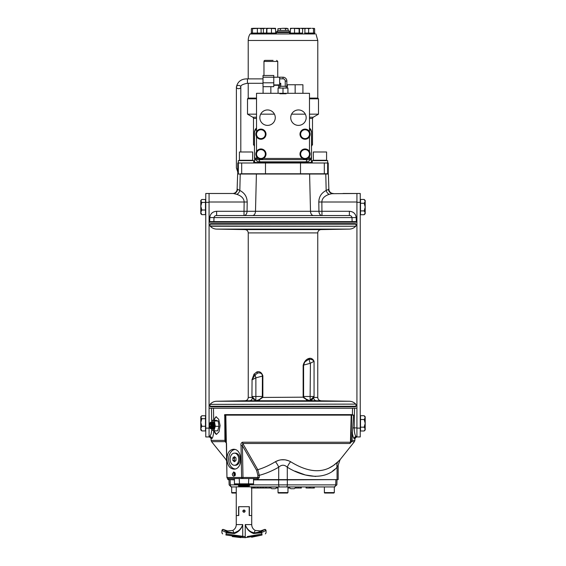 <?xml version="1.0" encoding="UTF-8"?>
<svg xmlns="http://www.w3.org/2000/svg" width="566" height="566" viewBox="0 0 566 566"><rect width="100%" height="100%" fill="white"/><g stroke="black" fill="none" stroke-linecap="round" stroke-linejoin="round"><path stroke-width="0.85" d="M224.914 440.383L225.247 441.65L211.571 441.65L211.111 440.383L224.914 440.383L224.752 414.609L352.399 414.609L352.526 408.256L354.549 408.256L354.167 427.91C354.415 433.188 355.123 436.053 356.304 436.506L356.927 436.506L356.304 436.506A2.115 2.094 90 0 0 354.203 438.565C353.474 438.353 352.844 436.237 352.314 432.219L352.087 440.383L354.889 440.383L354.932 438.565L356.927 436.506A2.115 2.115 90 0 0 354.811 438.565L354.203 438.565M209.073 408.256L352.526 408.256M213.474 408.256L213.707 420.283M213.715 420.262L216.014 416.732L218.717 419.314L220.103 425.554L219.014 431.801L216.438 434.384L213.969 430.846M213.835 430.224C213.389 435.417 212.71 438.19 211.797 438.565L212.158 438.303M211.189 438.565L209.073 436.506L209.696 436.506L209.073 436.506A2.115 2.115 90 0 1 211.189 438.565L211.797 438.565A2.115 2.094 90 0 0 209.696 436.506L211.026 434.32L211.783 430.103L211.132 433.966M212.278 438.119L212.703 437.164M216.622 434.37A8.83 3.375 90 0 1 214.104 430.846M214.104 420.262A8.83 3.375 90 0 1 216.41 416.788M279.045 460.193L275.38 461.722C280.453 459.026 285.533 459.026 290.62 461.722C309.942 473.721 325.719 473.721 337.937 461.722L340.088 459.67L354.429 441.65L351.613 441.65L352.087 440.383M232.258 474.11L232.732 475.666L233.836 476.317L235.378 474.11L233.751 471.903L232.258 474.11M283 479.614L338.171 479.614L338.171 465.167L337.06 467.212A8.83 7.025 47 0 1 337.937 461.722L333.445 465.464L328.542 468.351M288.83 460.83L285.137 459.818L280.842 459.825M211.571 441.65L226.633 460.356M225.523 442.138L225.02 415.14A0.531 0.375 90 0 1 225.395 414.609A0.531 0.424 -90 0 1 225.82 415.126L226.343 443.072L225.247 441.65M351.613 441.65A2792.432 2792.432 0 0 1 350.948 442.449L349.965 443.482L350.453 442.223L351.196 415.126L224.44 415.14M349.965 443.482L242.779 443.482L257.785 469.695C263.593 467.976 269.458 465.316 275.38 461.722A8.83 3.905 -117.4 0 1 278.713 467.212C272.14 470.969 265.659 473.671 259.285 475.327L257.863 475.327L256.61 470.353L242.397 445.626L241.017 445.654C240.649 443.935 241.151 442.789 242.517 442.223L350.962 442.237A2.54 2.54 0 0 1 350.948 442.449M286.226 466.292L287.287 467.212C306.659 479.218 326.716 479.324 337.06 467.212L337.187 466.978M233.482 468.521A9.933 7.025 -90 0 0 234.812 469.016M234.635 449.446A9.933 7.025 -90 0 0 233.482 449.892M226.994 459.21C227.129 453.175 229.244 449.864 233.334 449.277C242.913 448.654 243.323 469.73 233.701 469.136C229.591 468.549 227.355 465.238 226.994 459.21M352.406 433.04L353.538 415.14L352.399 414.609M351.705 414.609L351.705 415.14L351.196 415.126A0.531 0.509 -90 0 1 351.705 414.609M227.829 478.503L227.829 479.614L234.43 479.614M278.713 479.614L278.713 467.212C281.564 464.58 284.422 464.58 287.287 467.212L287.351 467.247M294.936 471.11L305.421 474.994L315.665 476.459M332.723 470.919L334.938 469.179M256.985 478.525A1.061 0.686 90 0 1 257.671 479.579L259.285 477.463L257.863 477.463L256.985 478.525L228.013 478.525A1.061 0.849 -90 0 1 227.164 477.492L242.991 477.463A1.061 0.75 90 0 1 242.248 478.525A1.061 0.63 -90 0 1 241.611 477.492L241.017 445.654M256.61 470.353A1.061 0.474 -30.1 0 1 257.785 469.695L259.285 475.327L259.285 477.463M253.547 479.614L287.287 479.614L287.287 467.212A8.83 3.905 117.4 0 1 290.62 461.722M226.343 443.072L226.952 477.485L226.527 443.284M257.863 475.327L257.863 477.463L242.991 477.463L242.397 445.626L242.779 443.482A2.115 1.217 -90 0 1 242.517 442.223M213.453 408.256L253.158 408.256M209.696 436.506L209.073 436.506M356.927 408.256L354.549 408.256M312.842 408.256L352.547 408.256M249.196 515.541L251.714 515.541L251.714 486.852L236.263 486.852L236.263 515.541L238.781 515.541L238.781 506.719L249.196 506.719L249.196 515.541M243.988 512.23A1.104 1.104 0 0 0 245.092 511.126A1.104 1.104 0 0 0 243.988 510.03A1.104 1.104 0 0 0 242.885 511.126A1.104 1.104 0 0 0 243.988 512.23L244.767 511.912M247.25 536.561L261.916 533.986C267.279 532.592 267.279 532.592 261.916 533.986L262.051 534.997L245.092 537.693L225.926 534.997L226.06 533.986C220.698 532.592 220.698 532.592 226.06 533.986L245.241 536.632L245.241 524.597C246.741 528.885 249.613 531.672 253.844 532.96L260.48 531.891A98.208 96.425 88.9 0 0 261.464 531.481L264.548 529.479A1.061 1.04 69 0 1 265.963 530.469L261.916 532.38A90.581 89.378 -90 0 1 260.912 532.776L253.702 533.547C249.408 532.033 246.585 529.054 245.241 524.597L251.714 524.597L251.714 515.541L249.373 515.541L249.373 506.719L238.604 506.719L238.604 515.541L236.263 515.541L236.263 524.597L242.736 524.597L242.191 525.991M224.907 530.568L226.513 531.481A98.208 96.425 -88.9 0 0 227.497 531.891L227.065 532.776A90.581 89.378 90 0 1 226.06 532.38L222.014 530.469A1.061 1.04 111 0 1 223.429 529.479L226.513 531.481L226.06 533.986L242.736 536.632L242.736 524.597C241.392 529.054 238.569 532.033 234.274 533.547L236.432 532.641M229.06 532.436L227.497 531.891L234.133 532.96L234.274 533.547L227.065 532.776M242.206 526.125L242.736 524.597C241.236 528.885 238.364 531.672 234.133 532.96L232.775 530.427L227.773 530.95L232.775 530.427C235.01 529.125 236.171 527.179 236.263 524.597M227.773 530.95A57.378 57.378 0 0 1 223.429 529.479A57.378 57.378 0 0 0 227.773 530.95L227.497 531.891M241.64 527.066L241.378 527.505M240.953 528.149L240.005 529.337M239.524 529.847L238.866 530.455M238.286 530.929L234.345 532.903M238.314 531.389L239.885 529.875M254.601 533.059L251.035 531.821M263.275 531.856L263.954 531.538M253.702 533.547L255.202 530.427L260.204 530.95L258.917 531.191M260.204 530.95A57.378 57.378 0 0 0 264.548 529.479A57.378 57.378 0 0 1 260.204 530.95L260.912 532.776M261.464 531.481L261.916 533.986M247.469 528.743L246.599 527.505M245.785 525.991L245.241 524.597M262.051 534.997C266.324 533.582 266.324 533.582 262.051 534.997M251.622 537.226L261.676 535.118M225.926 534.997C221.653 533.582 221.653 533.582 225.926 534.997M232.279 536.582L241.166 537.636M246.076 486.852L238.937 486.222L238.47 486.611M243.104 486.852C237.083 486.314 237.083 486.314 243.104 486.852C237.083 486.314 237.083 486.314 243.104 486.852M240.982 486.852C237.678 486.534 237.678 486.534 240.982 486.852L240.366 486.795M239.913 486.753L239.135 486.675M249.507 486.654L247.519 486.477M247.208 486.449L238.47 485.628M238.47 485.458L248.248 486.357M249.507 485.501L238.47 484.475L249.507 485.501M238.47 484.475L248.248 485.373M238.47 484.652L249.507 485.67M246.047 484.383L248.248 484.397M247.009 484.383L237.939 484.383L249.012 485.154L243.111 484.383M248.46 484.383L235.039 484.383A0.608 0.531 0 0 1 234.43 483.852L253.547 483.852A0.608 0.531 -0 0 1 252.938 484.383L248.46 484.383L248.771 478.525M239.517 484.383L239.206 478.525M234.43 478.525L234.43 483.852M253.547 478.525L253.547 483.852M230.121 479.883L230.27 484.878A2.115 1.847 90 0 0 232.117 486.944L236.263 486.944L231.14 486.937L229.131 484.885L228.982 479.883M314.371 488.005L314.371 486.944L334.86 486.937L251.714 486.944M334.294 486.944L336.869 484.885L337.018 479.883M253.292 488.005L254.502 488.005L254.502 486.944M253.766 486.944L253.766 488.005L255.025 488.005L255.025 486.944M255.025 488.005L257.297 488.005L257.297 486.944M295.112 488.005L298.657 488.005L298.657 486.944M276.116 488.005L277.581 488.005L277.581 486.944M310.861 488.005L313.882 488.005M310.401 488.005L310.401 486.944M313.465 488.005L313.465 486.944M307.119 488.005L310.246 488.005M306.468 488.005L306.468 486.944M309.376 488.005L309.376 486.944M300.242 486.944L300.242 488.005L298.112 488.005L298.112 486.944M300.242 488.005L300.808 488.005L300.808 486.944M301.353 488.005L300.808 488.005L301.353 488.005L301.353 486.944L306.072 486.944L306.072 488.005M296.733 488.005L296.733 486.944L296.711 488.005M289.127 488.005L289.127 486.944L288.717 486.944L288.717 488.005L288.066 488.005L288.066 486.944M289.884 488.005L289.304 488.005L289.304 486.944L295.685 486.944M266.381 486.944L266.381 488.005L270.173 488.005L270.173 486.944M270.173 488.005L270.859 487.963M269.395 488.005L269.395 486.944M269.55 488.005L269.55 486.944M269.932 486.944L269.932 488.005L269.784 486.944M263.622 486.944L263.622 488.005L261.011 488.005L261.011 486.944M263.622 488.005L265.638 488.005L265.638 486.944M265.376 488.005L266.466 488.005M260.318 486.944L260.318 488.005L257.297 488.005L258.075 488.005L258.075 486.944M260.381 488.005L260.862 488.005L260.749 486.944M260.834 488.005L260.834 486.944M251.184 488.005L253.144 488.005L253.144 486.944M253.766 488.005L253.384 488.005L253.384 486.944M286.028 484.885L285.243 484.885M284.125 484.885L281.967 484.885M280.75 484.885L278.656 484.878L278.663 479.883L253.547 479.883M337.074 479.614L287.337 479.883L287.344 484.878L335.73 484.878C337.244 484.892 337.244 484.892 335.73 484.878C337.244 484.892 337.244 484.892 335.73 484.878C337.244 484.892 337.244 484.892 335.73 484.878L335.879 479.883M249.104 484.878L287.344 484.878A2.115 1.04 -90 0 1 286.297 486.944M230.27 484.878C228.756 484.892 228.756 484.892 230.27 484.878C228.756 484.892 228.756 484.892 230.27 484.878L238.795 484.878M232.117 486.944L231.706 486.944M210 224.164L210.531 223.634L355.469 223.634L356 224.164L210 224.164L210 225.983L355.71 226.244C354.005 228.048 351.918 229.004 349.434 229.103L216.566 229.103C214.082 229.004 211.995 228.048 210.29 226.244L355.71 226.244M309.517 400.678L309.779 400.686A3.318 2.554 -90 0 0 309.998 400.7L307.869 400.756A3.318 2.172 90 0 1 306.142 399.377L303.277 397.438L303.15 396.483L303.15 365.374C304.232 361.462 306.227 359.134 309.142 358.391L309.588 358.299C311.569 358.151 313.062 359.155 314.066 361.299L314.045 361.242M314.066 361.299L310.126 363.351L309.05 359.318C311.18 359.148 312.849 359.806 314.066 361.299L314.066 396.483L313.684 397.438L314.066 396.483L309.659 400.678L306.029 399.037L303.68 397.176L303.595 396.483L310.126 396.483L310.126 400.643A3.318 1.082 -89.4 0 0 310.302 400.707L309.998 400.7M313.96 361.094L313.224 359.948M312.743 359.403L312.199 358.943M311.604 358.589L310.868 358.342M310.281 358.264L309.142 358.391A1.061 0.785 75.1 0 1 308.619 359.41L309.05 359.318A1.061 0.807 81.5 0 0 309.588 358.299M307.869 400.756L249.549 400.756A3.318 2.922 90 0 0 252.415 397.65L251.934 396.483L255.874 400.643L256.483 400.678M262.405 376.093L255.874 377.833L251.934 379.885L254.014 374.154L256.858 371.926C259.617 371.112 261.619 372.407 262.85 375.81L262.405 375.81C262.15 373.638 260.657 372.683 257.926 372.944L255.089 374.897L251.934 379.885L255.874 377.833L255.089 374.897A1.061 0.637 29.7 0 1 254.014 374.154M262.85 375.81L262.85 396.483L262.723 397.438L262.32 397.176L259.971 399.037C259.009 400.013 255.832 401.011 256.341 400.678L256.249 400.686A1.061 0.849 -90 0 1 256.341 400.678M312.298 399.476L313.585 397.65A3.318 2.922 -90 0 0 316.451 400.756L310.302 400.707M255.874 377.833L255.874 400.643A3.318 1.082 89.4 0 1 255.698 400.707L256.002 400.7A3.318 2.554 90 0 0 256.221 400.686M355.71 404.11L210 404.372L355.71 404.11C354.005 402.306 351.918 401.351 349.434 401.252L216.566 401.252L244.986 400.756C246.974 400.53 248.057 399.426 248.248 397.438L252.316 397.438L253.568 399.334M210 406.268L356 406.268L355.469 406.798L210.531 406.798L210 406.268L210 404.372M254.636 400.226L255.033 400.424M258.131 400.756A3.318 2.172 90 0 0 259.858 399.377L256.249 400.686M303.68 397.176L262.723 397.438L259.858 399.377A1.061 0.375 -115 0 1 259.971 399.037M309.779 400.686L306.142 399.377A1.061 0.375 -65 0 0 306.029 399.037M303.15 365.374L303.595 365.374C304.31 362.87 304.975 361.554 305.576 361.433L308.619 359.41M313.585 397.65L310.522 400.579M311.364 400.226L312.114 399.653M314.066 396.483L310.126 396.483L310.43 363.195M311.335 362.721L312.715 361.999M313.182 361.759L313.592 361.547M312.828 398.457L311.137 400.268M310.649 400.502L310.161 400.636M255.358 400.509L254.884 400.275M253.165 398.457L252.599 397.466M262.85 396.483L251.934 396.483L252.068 379.609M252.464 378.859L252.995 377.954M253.052 377.862L254.184 376.107M254.332 375.902L255.089 374.897M255.811 400.65L252.415 397.65M209.073 221.624L209.689 221.624L209.795 217.599C210.347 213.665 212.625 211.564 216.622 211.295L216.622 215.554C215.236 215.497 214.358 216.177 213.983 217.599L213.877 221.624L356.311 221.624L356.311 222.176L356.905 222.176L356.905 221.624M331.421 193.692L360.238 193.487L360.238 436.945L356.927 436.945L356.927 428.115L360.238 428.115M342.989 193.487L356.927 193.487L356.927 428.115M247.193 202.005L244.151 202.005C243.996 198.503 241.54 195.942 236.779 194.322A4.415 2.929 -65.3 0 0 239.828 190.48L237.529 189.228L239.828 190.48C244.59 192.914 247.045 196.756 247.193 202.005L247.066 211.295A4.415 3.049 -90 0 1 244.017 215.554L244.017 211.295L349.378 211.295C353.375 211.564 355.653 213.665 356.205 217.599L356.311 221.624L356.927 221.624M328.471 189.228A4.415 4.21 90 0 0 332.674 193.487L329.221 194.322C324.46 195.942 322.004 198.503 321.849 202.005L321.983 215.554A4.415 3.049 90 0 1 318.934 211.295L318.807 202.005C318.955 196.756 321.41 192.914 326.172 190.48L328.881 189.228L328.351 174.031L252.988 174.031L314.18 174.031M329.766 194.159L329.221 194.322A4.415 2.929 65.3 0 1 326.172 190.48L325.775 174.031M216.622 215.554L349.378 215.554L349.378 211.295M209.795 217.599L352.017 217.599C351.649 216.184 350.764 215.497 349.378 215.554M234.579 193.692L236.779 194.322L233.326 193.487L209.073 193.487L209.073 202.317L205.762 202.317L205.762 193.487L209.073 193.487L205.762 193.487M232.704 193.487A4.415 4.415 0 0 0 237.119 189.228L237.529 189.228A4.415 4.21 -90 0 1 233.326 193.487L209.073 193.487M237.649 174.031L237.119 189.228L237.649 174.031L309.602 174.031L310.501 211.295A4.415 3.049 90 0 0 313.55 215.554M333.296 193.487A4.415 4.415 0 0 1 328.881 189.228M356.905 222.176L351.62 222.176A0.531 0.502 90 0 0 352.123 221.624L352.017 217.599L356.205 217.599M351.62 222.176L209.073 222.176L209.689 222.176L209.689 221.624L213.877 221.624A0.531 0.502 90 0 0 214.38 222.176M233.326 193.487L223.011 193.487M209.095 221.624L209.095 222.176M205.762 428.115L209.073 428.115L209.073 436.945L205.762 436.945L205.762 202.317M209.073 428.115L209.073 202.317M205.762 436.945L209.073 436.945M360.238 193.487L356.927 193.487M256.518 131.666L256.518 93.305L279.901 93.305L279.901 93.765L286.099 93.765L286.099 93.305L309.482 93.305L309.482 131.666M298.445 109.946A7.726 7.726 0 0 0 290.726 117.671A7.726 7.726 0 0 0 298.445 125.39A7.726 7.726 0 0 0 306.171 117.671A7.726 7.726 0 0 0 298.445 109.946M267.555 109.946A7.726 7.726 0 0 0 259.829 117.671A7.726 7.726 0 0 0 267.555 125.39A7.726 7.726 0 0 0 275.274 117.671A7.726 7.726 0 0 0 267.555 109.946M302.916 93.305L302.916 84.744L287.379 84.744L287.379 88.063M295.148 84.744L295.148 93.305M256.518 136.682L256.518 151.532A5.073 5.073 0 0 0 256.518 156.541L256.518 158.452L258.429 158.452M263.438 158.452L302.562 158.452A5.073 5.073 0 0 0 307.571 158.452L309.482 158.452L309.482 156.541M309.482 151.532L309.482 136.682M270.852 86.676L270.852 93.305M263.084 86.676L263.084 93.305M278.5 84.935L278.621 88.063M278.09 84.744L278.621 85.275L278.09 84.744L278.621 85.275L278.09 84.744L278.621 85.275L273.781 85.275M276.682 60.378L277.736 61.439L263.968 61.439A1.061 1.061 0 0 1 265.03 60.378L273.081 60.378L265.03 60.378M287.337 479.883L278.663 479.883L287.337 479.614M234.43 479.883L228.926 479.614M277.906 33.953L251.141 33.953L251.141 33.069L276.187 33.069L276.187 33.953L289.813 33.953L265.992 33.953L265.992 33.069M261.329 33.069L261.329 33.953L265.992 33.953M288.03 30.415L277.97 30.415L288.03 30.415A1.415 1.415 0 0 1 289.445 31.83L276.555 31.83L276.555 32.538L289.445 32.538A1.415 1.415 0 0 0 289.813 33.493M300.008 33.069L300.008 33.953L289.813 33.953L289.813 33.069L302.605 33.069L302.605 28.696L301.013 28.3L305.124 28.3L302.605 28.696M290.507 28.3L292.424 28.3L290.323 28.696L290.485 28.307L290.323 33.069M304.671 33.953L304.671 33.069L314.859 33.069L314.859 33.953L300.008 33.953M305.124 28.3L311.067 28.3L308.633 28.696L306.765 28.3L304.897 28.696L305.463 28.3M286.82 28.3L288.094 28.696L283 28.3L286.82 28.3M252.238 28.42L253.971 28.364M266.494 28.696L266.685 28.3L269.175 28.3L266.876 28.696L266.685 28.3L266.494 33.069M248.219 78.872L248.219 40.462A12.36 12.36 0 0 1 250.073 33.953L314.859 33.953M289.813 33.953L288.094 33.953M248.219 40.462L317.781 40.462L317.781 98.109L309.482 98.109M256.518 98.109L248.219 98.109L248.219 83.287M317.781 98.109L318.488 98.809L309.482 98.809M256.518 98.809L247.512 98.809L248.219 98.109M318.488 98.809L318.488 114.169L309.482 114.169M305.336 114.169L291.561 114.169M274.439 114.169L260.664 114.169M256.518 114.169L247.512 114.169L247.512 98.809M318.488 114.169L313.21 117.219L312.503 118.443L309.482 118.443M254.488 145.08A0.531 0.516 90 0 1 254.417 144.811L253.497 144.811L253.497 118.443A1.415 1.415 0 0 0 252.79 117.219L256.518 117.219M311.795 145.342L311.512 146.368M254.488 146.368L254.205 145.342M254.488 144.811L254.474 131.623L255.209 129.451L256.518 127.895M309.482 127.895L310.911 129.671L311.519 131.56L311.583 144.811L312.503 144.811L311.979 145.342L311.484 144.995M260.876 28.3L264.987 28.3L263.395 28.696L260.763 28.364M265.645 28.3L266.275 28.491M325.287 173.769L327.657 173.769L327.657 162.994L328.238 162.994L328.238 173.769L240.713 173.769M250.448 173.769L241.682 173.769L241.682 162.994L327.657 162.994M238.343 162.994L238.343 173.769L237.762 173.769L237.762 162.994L241.682 162.994M300.518 162.994L300.518 173.769L252.945 173.769L314.194 173.769M311.93 162.994A0.531 0.509 -90 0 1 311.42 162.47A0.531 0.509 -90 0 0 311.93 162.994M254.58 162.47L311.442 162.47L311.42 157.518C310.585 160.298 308.859 161.742 306.241 161.848L259.759 161.848C257.141 161.742 255.415 160.298 254.58 157.518L254.58 162.47A0.531 0.509 -90 0 1 254.07 162.994M306.241 161.848A2.207 1.74 90 0 1 307.982 159.64L258.018 159.64A3.53 3.53 0 0 1 254.488 156.11L254.417 132.451M311.484 132.034L310.769 130.286L309.482 129.26A3.53 3.53 0 0 1 311.512 132.451L311.512 156.11A3.53 3.53 0 0 1 307.982 159.64C309.843 159.746 311.017 158.614 311.512 156.244L311.42 157.518M254.53 131.906L255.259 130.251L256.518 129.26A3.53 3.53 0 0 0 254.488 132.451M259.759 161.848A2.207 1.74 90 0 0 258.018 159.64L256.448 159.272M254.488 156.11A2.306 1.507 90 0 0 254.488 156.244L254.58 157.518M254.502 156.449L255.089 158.091L256.179 159.124M269.175 28.3L275.5 28.3L275.677 28.696L268.602 28.3M275.5 28.3L275.677 33.069M271.468 28.696L271.468 33.069M266.876 28.696L266.876 33.069M253.235 28.3L259.235 28.3L252.5 28.696L252.5 33.069M260.537 28.3L261.103 28.696L259.235 28.3L260.65 28.3M252.5 28.696L251.934 28.3L251.368 28.696L251.368 33.069M251.934 28.3L251.368 28.696M261.103 28.696L261.103 33.069M257.367 28.696L257.367 33.069M277.906 28.696L283 28.3L277.906 28.696L277.906 30.422M288.094 28.696L288.094 30.422M285.547 28.696L285.547 30.415M280.453 28.696L280.453 30.415M299.725 28.491L300.355 28.3M312.029 28.364L313.762 28.42M314.066 28.3L314.632 28.696L312.765 28.3M314.632 28.696L314.632 33.069M313.5 28.696L313.5 33.069M308.633 28.696L308.633 33.069M304.897 28.696L304.897 33.069M296.825 28.3L299.315 28.3L299.124 28.696L292.424 28.3L297.398 28.3M294.532 28.696L294.532 33.069M299.506 28.696L299.506 33.069M299.124 28.696L299.124 33.069M263.395 28.696L263.395 33.069M265.482 162.994L265.482 173.769L310.932 173.769L253.752 173.769M241.682 173.769L251 173.769M324.318 162.994L324.318 173.769L315 173.769M258.726 157.857A4.415 4.415 0 0 0 265.348 154.037A4.415 4.415 0 0 0 258.726 150.216A4.415 4.415 0 0 0 256.518 154.037L256.518 156.584L260.933 159.131L265.348 156.584L265.348 151.49L260.933 148.943L256.518 151.49L256.518 154.037A4.415 4.415 0 0 0 258.726 157.857M260.664 158.982L260.664 159.103A5.073 5.073 0 0 1 256.554 156.605M261.195 158.982L261.195 159.103A5.073 5.073 0 0 0 265.312 156.605M265.348 156.541A5.073 5.073 0 0 0 260.968 148.964M260.898 148.964A5.073 5.073 0 0 0 256.554 151.469M302.499 138.55A5.073 5.073 0 0 1 300.001 134.439L300.122 134.439M302.562 138.592A5.073 5.073 0 0 0 307.571 138.592M307.635 138.55A5.073 5.073 0 0 0 310.147 134.213M310.147 134.142A5.073 5.073 0 0 0 307.635 129.798M307.571 129.763A5.073 5.073 0 0 0 302.562 129.763M302.499 129.798A5.073 5.073 0 0 0 300.001 133.909L300.122 133.909M300.122 154.299L300.001 154.299A5.073 5.073 0 0 0 302.499 158.416M307.635 158.416A5.073 5.073 0 0 0 310.147 154.072M310.147 154.002A5.073 5.073 0 0 0 307.635 149.657M307.571 149.622A5.073 5.073 0 0 0 302.562 149.622M302.499 149.657A5.073 5.073 0 0 0 300.001 153.775L300.122 153.775M258.365 138.55A5.073 5.073 0 0 1 255.86 134.439L255.988 134.439M258.429 138.592A5.073 5.073 0 0 0 263.438 138.592M263.501 138.55A5.073 5.073 0 0 0 266.006 134.213M266.006 134.142A5.073 5.073 0 0 0 263.501 129.798M263.438 129.763A5.073 5.073 0 0 0 258.429 129.763M258.365 129.798A5.073 5.073 0 0 0 255.86 133.909L255.988 133.909M301.246 131.97A4.415 4.415 0 0 0 305.067 138.592A4.415 4.415 0 0 0 308.887 131.97A4.415 4.415 0 0 0 305.067 129.763L302.52 129.763L299.973 134.177L302.52 138.592L307.614 138.592L310.168 134.177L307.614 129.763L305.067 129.763A4.415 4.415 0 0 0 301.246 131.97M309.482 134.177A4.415 4.415 0 0 1 305.067 138.592A4.415 4.415 0 0 0 309.482 134.177M301.246 151.829A4.415 4.415 0 0 0 305.067 158.452A4.415 4.415 0 0 0 308.887 151.829A4.415 4.415 0 0 0 305.067 149.622L302.52 149.622L299.973 154.037L302.52 158.452L307.614 158.452L310.168 154.037L307.614 149.622L305.067 149.622A4.415 4.415 0 0 0 301.246 151.829A4.415 4.415 0 0 1 305.067 149.622A4.415 4.415 0 0 0 301.246 151.829M257.113 131.97A4.415 4.415 0 0 0 260.933 138.592L260.933 138.592A4.415 4.415 0 0 0 264.754 131.97A4.415 4.415 0 0 0 260.933 129.763L258.386 129.763L255.832 134.177L258.386 138.592L263.48 138.592L266.027 134.177L263.48 129.763L258.386 129.763L255.832 134.177L258.386 138.592L263.48 138.592L266.027 134.177L263.48 129.763L260.933 129.763A4.415 4.415 0 0 0 257.113 131.97M286.099 93.765L279.901 93.765M288.738 93.305L277.262 93.305M286.163 88.063L286.163 86.28M279.646 83.301L280.771 83.301L279.646 84.426L279.646 77.209L273.781 77.209M283 77.209L283 78.837A2.229 2.229 0 0 1 285.229 81.072L285.229 86.28L286.863 86.28L286.863 81.072A3.863 3.863 0 0 0 283 77.209L279.646 77.209M283 78.837L279.646 78.837M280.771 83.301L280.771 86.28L279.646 86.28L279.646 84.412M285.229 86.28L280.771 86.28M278.076 93.142L278.076 88.063L287.924 88.063L287.924 93.142M283 88.063L283 93.142M234.423 465.28A6.07 4.295 -90 0 0 238.718 459.21A6.07 4.295 -90 0 0 234.423 453.133A6.07 4.295 -90 0 0 230.129 459.21A6.07 4.295 -90 0 0 234.423 465.28L235.534 465.28A6.07 4.295 -90 0 0 239.828 459.21A6.07 4.295 -90 0 0 235.534 453.133L234.423 453.133M235.987 457.936L234.423 456.656L232.867 457.936L232.867 460.483L234.423 461.757L235.987 460.483L235.987 457.936M235.208 457.293L234.423 457.936L232.867 457.936M234.423 457.936L234.423 460.483L235.208 461.12M234.423 460.483L232.867 460.483M205.762 416.732L205.479 418.691L205.479 415.769L201.821 415.769L200.803 417.234L201.821 418.691L205.479 418.691L205.479 426.269L201.821 426.269L200.803 422.484L201.821 418.691M201.821 426.269L200.803 428.596L200.803 429.969L201.821 430.931L200.803 428.596L200.803 416.732L201.821 415.769M201.821 430.931L205.479 430.931L205.479 426.269M236.263 493.036L232.131 493.036A0.439 0.439 0 0 1 231.685 492.59L231.685 486.944M212.222 422.668L212.575 422.25L213.432 424.288L212.993 428.865L212.597 428.448M212.993 428.865L213.658 428.306L213.806 425.717L213.332 422.915L212.575 422.25M212.243 422.703L212.356 422.696A2.865 0.679 86.3 0 1 213.106 424.472A2.865 0.679 86.3 0 1 212.731 428.405L212.611 428.412M212.123 422.498L212.399 422.958A2.865 0.679 86.3 0 1 212.837 424.486A2.865 0.679 86.3 0 1 212.731 428.137L212.632 424.288L212.123 422.498L211.557 422.25L212.413 424.288L211.974 428.865L211.578 428.448M211.974 428.865L212.547 428.561M211.203 422.668L211.557 422.25M211.224 422.703L211.337 422.696A2.865 0.679 86.3 0 1 212.087 424.472A2.865 0.679 86.3 0 1 211.712 428.405L211.592 428.412M211.104 422.498L211.373 422.958A2.865 0.679 86.3 0 1 211.818 424.486A2.865 0.679 86.3 0 1 211.712 428.137L211.656 424.33L210.729 422.264M209.689 427.882L210.297 428.533L211.125 427.479L210.955 428.865L211.528 428.554L211.776 430.103L213.948 430.846L215.278 426.304L214.443 421.012L212.271 420.262L211.684 422.25M211.38 428.165A3.311 1.266 -90 0 0 211.79 426.686M210.955 428.865L210.538 428.412M209.979 424.182L210.007 423.693M210.163 422.724L209.632 423.318M211.139 422.561A3.311 1.266 -90 0 0 210.602 422.25A3.311 1.266 -90 0 0 210.446 422.271M210.29 422.696L210.29 422.696A2.865 0.679 86.3 0 1 210.319 422.696A2.865 0.679 86.3 0 1 210.368 422.696L209.738 423.113M211.111 424.542A2.646 1.012 -90 0 0 209.576 423.425A2.646 1.012 -90 0 0 209.236 426.573A2.646 1.012 -90 0 0 209.576 427.691A2.646 1.012 -90 0 0 210.8 427.641A2.646 1.012 -90 0 0 211.111 424.542M210.078 427.45A1.91 0.729 -90 0 0 210.474 427.295A1.91 0.729 -90 0 0 210.75 426.722L210.078 427.45L209.498 426.29A1.91 0.729 -90 0 0 210.078 427.45M211.125 427.479A2.865 0.679 86.3 0 1 210.694 428.405L210.502 428.42M210.092 427.372A2.865 0.679 86.3 0 1 209.965 426.771M209.816 424.281A2.865 0.679 86.3 0 1 209.859 423.835M209.767 427.153A2.865 0.679 86.3 0 1 209.639 426.41M209.597 426.071A2.865 0.679 86.3 0 1 209.54 424.599M210.75 426.722A1.91 0.729 -90 0 0 210.849 424.825A1.91 0.729 -90 0 0 210.269 423.665L209.59 424.394L209.498 426.29L210.793 426.58M210.75 424.387L209.59 424.394A1.91 0.729 -90 0 0 209.498 426.29M210.743 424.394L210.644 426.29M210.269 423.665A1.91 0.729 -90 0 0 209.59 424.394M210.807 424.599A1.656 0.637 -90 0 0 210.807 426.516M213.233 422.682L213.594 422.25L214.019 422.689L214.578 425.391M213.262 422.745A2.865 0.679 86.3 0 1 214.125 424.472A2.865 0.679 86.3 0 1 214.21 427.316A2.865 0.679 86.3 0 1 213.637 428.37M213.856 428.795L213.615 428.441M313.345 151.992L326.582 151.992L313.345 151.992L313.345 160.263L326.582 160.263L326.271 160.617M235.286 473.438A1.104 0.778 -90 0 0 235.307 474.81M234.77 472.419A1.769 1.245 -90 0 0 233.878 474.145A1.769 1.245 -90 0 0 234.819 475.815M235.06 472.836A1.274 0.899 -90 0 0 234.31 473.579A1.274 0.899 -90 0 0 234.409 474.867A1.274 0.899 -90 0 0 235.109 475.383M234.409 474.867L235.23 475.376M289.311 487.163A3.552 3.552 0 0 0 290.818 488.727L294.179 488.727A3.552 3.552 0 0 0 295.685 487.163M212.179 422.59A3.842 1.472 90 0 1 212.547 422.01A3.842 1.472 90 0 1 213.715 422.059A3.842 1.472 90 0 1 214.578 425.554A3.842 1.472 90 0 1 213.715 429.049A3.842 1.472 90 0 1 213.672 429.106A3.842 1.472 90 0 1 212.342 428.837M213.389 428.823A3.311 1.266 -90 0 0 213.92 428.759M213.92 422.356A3.311 1.266 -90 0 0 213.127 422.477M213.722 424.811L214.174 424.811M212.271 420.262L215.971 420.262L218.143 421.012L214.443 421.012M215.278 426.304L218.985 426.304L218.143 421.012M213.948 430.846L217.648 430.846L218.985 426.304M312.255 162.994L312.255 160.617L327.672 160.617L327.672 162.994M237.762 169.319A2.207 1.627 0 0 1 236.39 167.819L236.39 87.051C237.663 81.504 241.342 78.78 247.427 78.872L247.427 83.287C242.623 84.192 240.416 85.445 240.805 87.051A2.207 1.627 0 0 0 238.597 85.424A2.207 1.627 0 0 0 236.39 87.051A2.207 1.627 0 0 0 238.597 88.671A2.207 1.627 0 0 0 240.805 87.051L240.805 151.787M273.781 75.483L273.781 86.676L263.013 86.676L263.013 75.483L273.781 75.483M273.781 77.202L263.013 77.202M273.781 82.799L263.013 82.799M205.762 200.463L205.479 202.423L205.479 199.501L201.821 199.501L200.803 200.958L201.821 202.423L205.479 202.423L205.479 210L201.821 210L200.803 206.208L201.821 202.423M201.821 210L200.803 212.328L200.803 213.7L201.821 214.655L200.803 212.328L200.803 200.463L201.821 199.501M201.821 214.655L205.479 214.655L205.479 210M364.179 427.174L365.197 429.085L365.197 416.732L364.179 415.706L365.197 417.616L364.179 419.526L365.197 423.354L364.179 427.174L360.521 427.174L360.521 419.526L360.521 430.995L364.179 430.995L365.197 429.085L365.197 429.969L364.179 430.995M364.179 415.706L360.521 415.706L360.521 419.526L364.179 419.526M364.179 210.906L365.197 212.816L365.197 200.463L364.179 199.437L365.197 201.347L364.179 203.258L365.197 207.078L364.179 210.906L360.521 210.906L360.521 203.258L360.521 214.726L364.179 214.726L365.197 212.816L365.197 213.7L364.179 214.726M364.179 199.437L360.521 199.437L360.521 203.258L364.179 203.258M239.418 151.992L252.655 151.992L239.418 151.992L239.418 160.263L252.655 160.263L252.337 160.617M238.328 162.994L238.328 160.617L253.745 160.617L253.745 162.994M324.375 492.59L334.315 492.59L333.869 493.036L324.813 493.036A0.439 0.439 0 0 1 324.375 492.59L324.375 486.944M332.532 493.036L327.749 493.036M287.528 493.036L278.472 493.036A0.439 0.439 0 0 1 278.033 492.59L278.033 486.944L278.033 492.59L287.967 492.59L286.184 493.036M284.592 493.036L281.408 493.036M279.816 493.036L278.472 493.036A0.439 0.439 0 0 1 278.033 492.59M276.689 487.163A3.552 3.552 0 0 1 275.182 488.727L271.822 488.727A3.552 3.552 0 0 1 270.315 487.163L276.689 486.944M234.84 449.503A9.756 6.898 -90 0 0 228.643 459.387A9.756 6.898 -90 0 0 235.095 468.938M243.988 510.334A0.792 0.792 0 0 0 243.196 511.126A0.792 0.792 0 0 0 243.988 511.926A0.792 0.792 0 0 0 244.781 511.126A0.792 0.792 0 0 0 243.988 510.334M337.06 467.212L337.06 479.614M353.538 415.14L351.705 415.14L350.962 442.237M233.716 457.936L234.423 459.168M228.94 478.525L228.94 479.614M257.671 479.579L253.547 479.579M209.682 427.91L209.073 427.91M211.719 422.137L211.451 408.256M352.774 427.896L356.927 427.91M255.662 535.542L253.674 535.889M245.241 536.632L245.092 537.693M242.736 536.632L242.885 537.693M242.963 484.878L245.927 484.878M333.883 486.944A2.115 1.847 -90 0 0 335.73 484.878M278.656 484.878A2.115 1.04 90 0 0 279.703 486.944M248.248 397.438L248.248 232.909C248.057 230.928 246.974 229.824 244.993 229.598L321.007 229.598L349.434 229.103M248.248 232.909L317.752 232.909C317.943 230.928 319.026 229.824 321.007 229.598M313.684 397.438L317.752 397.438L317.752 232.909M349.434 401.252L316.451 400.756M249.549 400.756L244.986 400.756M310.126 363.351L303.609 365.091M256.858 371.926A1.061 0.785 75.1 0 0 257.926 372.944M303.15 396.483L303.595 396.483L303.595 365.374M252.45 215.554A4.415 3.049 90 0 0 255.499 211.295L256.398 174.031M356.927 202.005L318.807 202.005M216.622 211.295L244.017 211.295L244.151 202.005L209.073 202.005M239.828 190.48L240.225 174.031M360.238 202.317L356.927 202.317M309.482 117.219L313.21 117.219M256.518 118.443L253.497 118.443M285.229 81.072L286.863 81.072M231.685 492.59L236.263 492.59M236.39 167.819L237.607 171.59A2.207 1.472 -34.6 0 0 237.762 171.767M211.111 440.383L211.068 438.565M354.429 441.65L354.889 440.383M338.171 465.167L340.088 459.67M225.912 459.67L226.641 460.745M234.19 457.936L234.423 458.34M226.952 477.485A1.061 1.061 0 0 0 228.013 478.525M222.629 533.894L221.922 532.889L221.922 530.441L223.358 529.451M265.348 533.894L266.055 532.889L266.055 530.441L264.619 529.451M255.202 530.427C252.967 529.125 251.806 527.179 251.714 524.597M249.033 484.906L249.507 484.694M310.302 486.944L310.302 488.005M262.546 486.944L262.546 488.005M244.993 229.598L216.566 229.103M210.29 404.11C211.995 402.306 214.082 401.351 216.566 401.252M356 404.372L356 406.268M356 224.164L356 225.983M262.32 397.176L262.405 375.81M321.014 400.756C319.026 400.53 317.943 399.426 317.752 397.438M263.968 61.439L263.968 75.483M277.736 61.439L277.736 77.209M276.555 32.538L276.187 33.493M289.445 31.83L289.445 32.538M276.555 31.83L277.97 30.415M317.781 40.462L315.927 33.953M252.79 117.219L247.512 114.169M312.503 118.443L312.503 144.811M254.516 144.995L254.021 145.342L254.509 145.342M253.497 144.811L254.247 145.342M311.512 146.523L311.873 145.342M254.488 146.523L254.127 145.342M254.559 157.129L254.559 157.518M311.442 162.47L311.442 157.129M279.837 86.28L279.837 88.063M279.646 84.935L273.781 84.935M209.576 427.691L209.788 428.108M326.582 151.992L326.582 160.263M313.663 160.617L313.345 160.263M247.427 83.287L263.013 83.287M247.427 78.872L263.013 78.872M200.803 200.463L201.34 199.918M200.803 213.7L201.34 214.245M252.655 151.992L252.655 160.263M239.729 160.617L239.418 160.263M334.315 486.944L334.315 492.59M287.967 486.944L287.967 492.59"/></g></svg>
